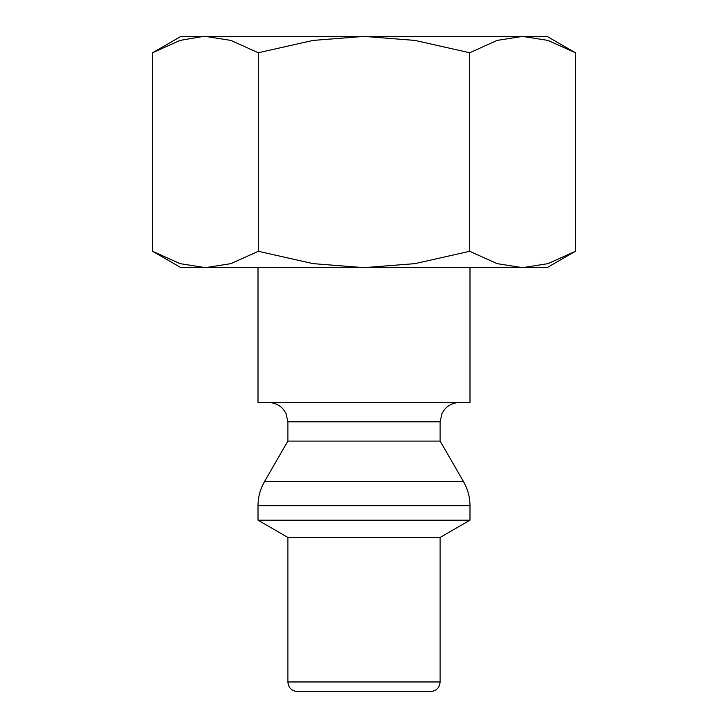 <?xml version="1.0" encoding="UTF-8"?>
<svg xmlns="http://www.w3.org/2000/svg" width="728" height="728" viewBox="0 0 728 728"><rect width="100%" height="100%" fill="white"/><g stroke="black" fill="none" stroke-linecap="round" stroke-linejoin="round"><path stroke-width="1.09" d="M258.012 267.649L258.012 402.539L469.988 402.539L469.988 267.649M440.121 421.812L287.879 421.812L287.879 441.086L264.464 481.636L463.536 481.636L440.121 441.086L440.121 421.812L441.951 413.604L444.253 409.882C448.175 405.123 453.226 402.675 459.386 402.539M264.464 481.636C260.205 489.098 258.049 497.133 258.012 505.723L258.012 520.192L287.879 537.437L287.879 681.963L440.121 681.963L440.121 537.437L469.988 520.192L469.988 505.723C469.951 497.133 467.795 489.098 463.536 481.636M287.879 681.963C288.452 687.814 291.664 691.027 297.515 691.6L430.485 691.6C436.336 691.027 439.548 687.814 440.121 681.963M575.393 52.753L547.074 36.4L522.54 36.4L548.002 40.413L575.393 52.753L575.393 251.296L548.002 263.636L522.54 267.649L547.074 267.649L575.393 251.296M180.926 36.4L152.607 52.753L179.998 40.413L203.458 36.4L364 36.4L414.914 40.413L469.697 52.753L497.088 40.413L522.54 36.4L364 36.4L313.086 40.413L258.304 52.753L230.912 40.413L205.46 36.4L180.926 36.4M152.607 251.296L180.926 267.649L522.54 267.649L497.088 263.636L469.697 251.296L414.914 263.636L364 267.649L313.086 263.636L258.304 251.296L230.912 263.636L205.46 267.649L179.998 263.636L152.607 251.296L152.607 52.753M258.304 251.296L258.304 52.753M469.697 251.296L469.697 52.753M287.879 537.437L440.121 537.437M258.012 520.192L469.988 520.192M287.879 441.086L440.121 441.086M258.012 505.723L469.988 505.723M287.879 421.812L286.049 413.604L283.747 409.882C279.825 405.123 274.774 402.675 268.614 402.539"/></g></svg>
